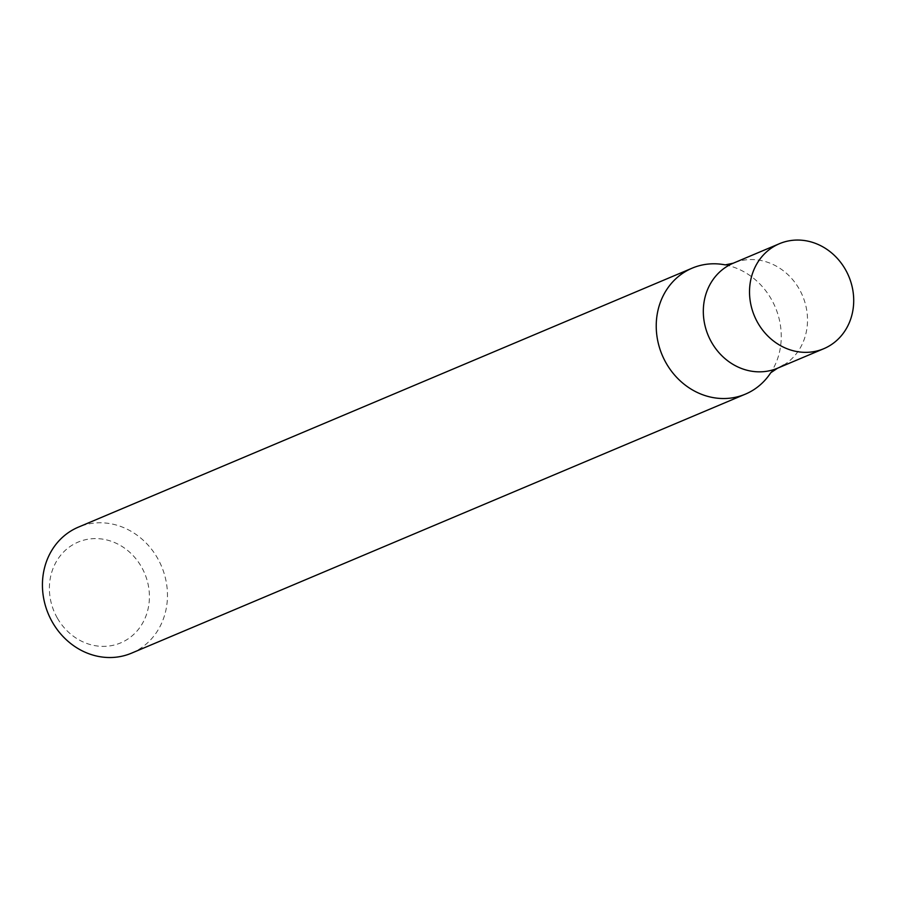 <?xml version="1.0" encoding="UTF-8"?>
<svg xmlns="http://www.w3.org/2000/svg" width="897" height="897" viewBox="0 0 897 897"><rect width="100%" height="100%" fill="white"/><g stroke="black" fill="none" stroke-linecap="round" stroke-linejoin="round"><path stroke-width="0.67" stroke-dasharray="4.49 3.36" d="M131.534 653.162A68.385 61.411 67.1 0 0 161.527 566.276A68.385 61.411 67.1 0 0 78.364 527.144M725.337 264.907A68.385 61.411 -112.9 0 1 725.651 264.974A68.385 61.411 -112.9 0 1 770.983 372.401A68.385 61.411 -112.9 0 1 770.803 372.67M57.397 618.179A54.706 49.133 67.1 0 0 143.912 620.69A54.706 49.133 67.1 0 0 96.898 538.615A54.706 49.133 67.1 0 0 57.397 618.179M783.686 365.057A56.993 51.174 -112.9 0 0 800.976 292.321A56.993 51.174 -112.9 0 0 733.264 263.191A56.993 51.174 -112.9 0 1 800.976 292.321A56.993 51.174 -112.9 0 1 783.686 365.057A56.993 51.174 -112.9 0 1 777.576 368.196"/><path stroke-width="1.35" d="M692.159 268.158L78.364 527.144A68.385 61.411 67.1 0 0 52.441 622.26A68.385 61.411 67.1 0 0 131.534 653.162L745.329 394.164A68.385 61.411 -112.9 0 1 666.236 363.263A68.385 61.411 -112.9 0 1 684.826 271.926A68.385 61.411 -112.9 0 1 692.159 268.158A68.385 61.411 -112.9 0 1 725.337 264.907M770.803 372.67A68.385 61.411 -112.9 0 1 752.673 390.408A68.385 61.411 -112.9 0 1 745.329 394.164M783.686 365.057A56.993 51.174 -112.9 0 1 777.576 368.196A56.993 51.174 -112.9 0 1 708.26 335.59A56.993 51.174 -112.9 0 1 733.264 263.191A56.993 51.174 -112.9 0 0 708.26 335.59A56.993 51.174 -112.9 0 0 777.576 368.196L770.747 372.748M829.882 345.569A56.993 51.174 -112.9 0 1 823.771 348.709A56.993 51.174 -112.9 0 1 754.467 316.092A56.993 51.174 -112.9 0 1 779.459 243.692A56.993 51.174 -112.9 0 1 847.172 272.823A56.993 51.174 -112.9 0 1 829.882 345.569M725.236 264.895L733.264 263.191L779.459 243.692M823.771 348.709L777.576 368.196"/></g></svg>

